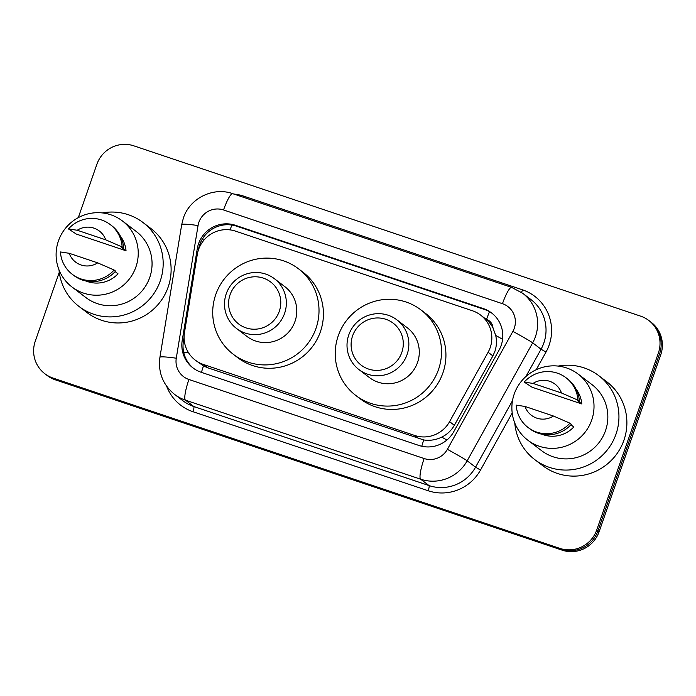 <?xml version="1.0" encoding="UTF-8"?>
<svg xmlns="http://www.w3.org/2000/svg" width="696" height="696" viewBox="0 0 696 696"><rect width="100%" height="100%" fill="white"/><g stroke="black" fill="none" stroke-linecap="round" stroke-linejoin="round"><path stroke-width="1.04" d="M195.298 360.154A29.328 28.797 -52.7 0 0 203.441 364.469L414.694 435.461A29.328 28.797 -52.7 0 0 449.581 421.663L488.105 352.263A29.328 28.797 -52.7 0 0 490.193 347.608A29.328 28.797 -52.7 0 0 480.614 315.088A29.328 28.797 -52.7 0 0 472.48 310.773L235.509 231.133A29.328 28.797 -52.7 0 0 197.281 254.536L184.466 332.575A29.328 28.797 -52.7 0 0 195.298 360.154L203.476 365.931L207.86 367.836L423.751 439.959C429.998 440.864 435.992 439.924 441.734 437.123C447.154 434.478 451.365 430.537 454.358 425.3L492.89 355.908L494.952 351.228C496.622 346.034 496.874 340.77 495.709 335.446L492.977 327.877A9.779 9.596 -52.7 0 0 486.548 319.438A29.328 5.263 -71.4 0 1 489.479 311.686M486.548 319.438L486.06 319.273A29.328 28.797 127.3 0 1 492.977 327.877M486.06 319.273L480.614 315.088M501.155 345.46A29.328 28.797 -52.7 0 0 491.576 312.939A29.328 28.797 -52.7 0 0 483.442 308.624L235.509 225.313A29.328 28.797 -52.7 0 0 197.281 248.707L182.221 340.396A29.328 28.797 -52.7 0 0 193.062 367.984A29.328 28.797 -52.7 0 0 201.196 372.29L418.914 445.457A29.328 28.797 -52.7 0 0 453.801 431.659L499.067 350.123A29.328 28.797 -52.7 0 0 501.155 345.46M198.386 250.029L198.456 249.603A29.328 28.797 127.3 0 1 236.684 226.209L484.616 309.52A29.328 28.797 127.3 0 1 492.159 313.4M78.3 217.631L96.874 164.291A29.328 28.797 127.3 0 1 133.85 145.838L640.659 316.158A29.328 28.797 127.3 0 1 648.803 320.473A29.328 28.797 127.3 0 1 658.381 352.994L596.768 529.917A29.328 28.797 127.3 0 1 559.802 548.37L52.983 378.05A29.328 28.797 127.3 0 1 44.848 373.735A29.328 28.797 127.3 0 1 35.261 341.214L59.264 272.284M648.803 320.473L651.152 322.265A29.328 28.797 127.3 0 1 660.739 354.786L599.125 531.709L597.951 530.813A29.328 28.797 127.3 0 1 560.976 549.266L54.157 378.946A29.328 28.797 127.3 0 1 46.023 374.631A29.328 28.797 127.3 0 0 54.157 378.946L560.976 549.266A29.328 28.797 127.3 0 0 597.951 530.813L659.556 353.89L597.951 530.813L596.768 529.917M649.977 321.369A29.328 28.797 127.3 0 1 659.556 353.89A29.328 28.797 127.3 0 0 649.977 321.369M193.653 368.419A29.328 28.797 127.3 0 1 183.405 341.292L184.075 337.177M599.125 531.709A29.328 28.797 127.3 0 1 562.15 550.162L55.341 379.842A29.328 28.797 127.3 0 1 47.197 375.527L44.848 373.735M558.122 366.087A52.783 51.835 127.3 0 1 598.743 375.64A52.783 51.835 127.3 0 1 615.986 434.182A52.783 51.835 127.3 0 1 534.789 459.63A52.783 51.835 127.3 0 1 514.77 423.011M598.743 375.64L606.686 381.695A52.783 51.835 127.3 0 1 623.929 440.229A52.783 51.835 127.3 0 1 542.732 465.676L534.789 459.63M514.205 394.093A41.542 40.794 127.3 0 1 578.115 374.056A41.542 40.794 127.3 0 1 591.687 420.132A41.542 40.794 127.3 0 1 527.777 440.159A41.542 40.794 127.3 0 1 514.205 394.093M578.115 374.056L591.939 384.584A41.542 40.794 127.3 0 1 605.511 430.659A41.542 40.794 127.3 0 1 541.601 450.686L527.777 440.159M570.92 424.795L573.791 426.987A29.328 28.797 127.3 0 1 541.784 434.191M553.459 416.025A19.549 19.201 127.3 0 1 524.993 406.455L553.459 416.025L569.902 423.177A31.277 30.72 127.3 0 1 528.107 427.518A31.277 30.72 127.3 0 1 516.197 405.124L524.993 406.455M569.902 423.177L571.372 424.29A31.277 30.72 127.3 0 1 529.578 428.64L528.107 427.518M577.402 400.591L581.812 403.95L532.092 387.237L524.218 382.087A31.277 30.72 127.3 0 1 566.013 377.745A31.277 30.72 127.3 0 1 577.924 400.139L579.394 401.261L577.402 400.591M576.079 389.151A29.328 28.797 127.3 0 1 581.812 403.95M533.014 383.418A19.549 19.201 127.3 0 1 561.481 392.988L533.014 383.418L524.218 382.087M561.481 392.988L577.924 400.139M566.013 377.745L567.484 378.868A31.277 30.72 127.3 0 1 579.394 401.261M352.585 335.898A26.396 25.917 127.3 0 1 385.862 319.29A26.396 25.917 127.3 0 1 401.81 352.446A26.396 25.917 127.3 0 1 368.532 369.054A26.396 25.917 127.3 0 1 352.585 335.898M348.766 334.933A31.277 30.72 127.3 0 1 396.885 319.847A31.277 30.72 127.3 0 1 407.099 354.534A31.277 30.72 127.3 0 1 358.979 369.62A31.277 30.72 127.3 0 1 348.766 334.933M358.979 369.62L369.419 377.571A31.277 30.72 -52.7 0 0 417.539 362.486A31.277 30.72 -52.7 0 0 407.325 327.799L396.885 319.847M338.239 335.837A53.766 52.792 127.3 0 1 420.95 309.911A53.766 52.792 127.3 0 1 438.506 369.532A53.766 52.792 127.3 0 1 355.804 395.459A53.766 52.792 127.3 0 1 338.239 335.837M420.95 309.911L425.36 313.27A53.766 52.792 127.3 0 1 442.917 372.891A53.766 52.792 127.3 0 1 360.215 398.817L355.804 395.459M230.071 294.73A26.396 25.917 127.3 0 1 263.349 278.122A26.396 25.917 127.3 0 1 279.296 311.277A26.396 25.917 127.3 0 1 246.019 327.886A26.396 25.917 127.3 0 1 230.071 294.73M226.252 293.755A31.277 30.72 127.3 0 1 274.372 278.678A31.277 30.72 127.3 0 1 284.594 313.365A31.277 30.72 127.3 0 1 236.475 328.451A31.277 30.72 127.3 0 1 226.252 293.755M236.475 328.451L246.915 336.403A31.277 30.72 -52.7 0 0 295.034 321.317A31.277 30.72 -52.7 0 0 284.812 286.63L274.372 278.678M215.725 294.669A53.766 52.792 127.3 0 1 298.436 268.743A53.766 52.792 127.3 0 1 316.001 328.364A53.766 52.792 127.3 0 1 233.29 354.281A53.766 52.792 127.3 0 1 215.725 294.669M298.436 268.743L302.847 272.101A53.766 52.792 127.3 0 1 320.412 331.722A53.766 52.792 127.3 0 1 237.701 357.648L233.29 354.281M102.356 212.924A52.783 51.835 127.3 0 1 142.976 222.485A52.783 51.835 127.3 0 1 160.219 281.019A52.783 51.835 127.3 0 1 79.022 306.466A52.783 51.835 127.3 0 1 59.003 269.848M142.976 222.485L150.919 228.532A52.783 51.835 127.3 0 1 168.162 287.065A52.783 51.835 127.3 0 1 86.957 312.521L79.022 306.466M58.438 240.929A41.542 40.794 127.3 0 1 122.348 220.902A41.542 40.794 127.3 0 1 135.911 266.968A41.542 40.794 127.3 0 1 72.01 287.004A41.542 40.794 127.3 0 1 58.438 240.929M122.348 220.902L136.164 231.42A41.542 40.794 127.3 0 1 149.736 277.495A41.542 40.794 127.3 0 1 85.826 297.523L72.01 287.004M115.144 271.631L118.024 273.824A29.328 28.797 127.3 0 1 86.017 281.027M97.692 262.862A19.549 19.201 127.3 0 1 69.226 253.292L97.692 262.862L114.135 270.013A31.277 30.72 127.3 0 1 72.341 274.355A31.277 30.72 127.3 0 1 60.43 251.961L69.226 253.292M114.135 270.013L115.606 271.135A31.277 30.72 127.3 0 1 73.811 275.477L72.341 274.355M121.635 247.428L126.046 250.786L76.325 234.073L68.452 228.932A31.277 30.72 127.3 0 1 110.246 224.582A31.277 30.72 127.3 0 1 122.157 246.976L123.627 248.098L121.635 247.428M120.312 235.988A29.328 28.797 127.3 0 1 126.046 250.786M77.247 230.254A19.549 19.201 127.3 0 1 105.714 239.824L77.247 230.254L68.452 228.932M105.714 239.824L122.157 246.976M110.246 224.582L111.717 225.704A31.277 30.72 127.3 0 1 123.627 248.098M492.89 355.908L488.105 352.263M202.388 238.989A29.328 2.636 9.3 0 1 204.746 239.215M421.776 446.258A29.328 5.263 -71.4 0 1 423.751 439.959M441.734 437.123A29.328 0.809 29 0 1 446.91 440.02M201.448 372.377A29.328 5.263 -71.4 0 1 203.476 365.931M495.709 335.446A29.328 0.809 29 0 1 502.59 339.291M183.657 352.132A29.328 2.636 9.3 0 1 188.433 352.62M230.054 229.88A29.328 5.263 -71.4 0 1 231.942 225.052M454.358 425.3L449.581 421.663M419.114 438.828L414.694 435.461M207.86 367.836L203.441 364.469M484.616 309.52L483.442 308.624M514.283 328.251A19.549 19.201 -52.7 0 0 502.468 303.7L223.538 209.966A19.549 19.201 -52.7 0 0 198.055 225.556L176.271 358.223A19.549 19.201 -52.7 0 0 188.921 379.485L424.134 458.533A19.549 19.201 -52.7 0 0 447.389 449.338L512.891 331.366A19.549 19.201 -52.7 0 0 514.283 328.251M522.679 293.26A39.098 38.393 127.3 0 1 535.45 336.62A39.098 38.393 127.3 0 1 532.675 342.832L541.053 349.218A39.098 38.393 -52.7 0 0 543.837 343.006A39.098 38.393 -52.7 0 0 531.065 299.645L522.679 293.26L511.638 287.405A19.549 3.506 108.6 0 0 502.468 303.7M511.638 287.405L232.708 193.671C213.254 186.589 189.704 198.299 183.37 218.074L181.7 224.634A19.549 1.757 9.3 0 1 198.055 225.556M233.847 194.054A43.987 43.195 127.3 0 1 243.617 196.107L522.548 289.849A4.889 0.879 -71.4 0 1 521.495 292.39M522.548 289.849A43.987 43.195 127.3 0 1 549.127 345.094A43.987 43.195 127.3 0 1 545.995 352.089L536.207 369.724M512.195 412.972L480.501 470.061A43.987 43.195 127.3 0 1 428.171 490.75L192.957 411.71A43.987 43.195 127.3 0 1 166.657 386.245M559.802 548.37L562.15 550.162M658.381 352.994L660.739 354.786M52.983 378.05L55.341 379.842M512.891 331.366A19.549 0.539 29 0 1 532.675 342.832L467.173 460.813L475.551 467.19L512.5 400.652M447.389 449.338A19.549 0.539 29 0 1 467.173 460.813A39.098 38.393 127.3 0 1 420.654 479.205L429.04 485.582A39.098 38.393 -52.7 0 0 475.551 467.19L480.501 470.061M525.872 376.553L541.053 349.218L545.995 352.089M424.134 458.533A19.549 3.506 108.6 0 0 420.654 479.205L185.441 400.156L193.827 406.542L429.04 485.582A4.889 0.879 -71.4 0 1 428.171 490.75M188.921 379.485A19.549 3.506 108.6 0 0 185.441 400.156A39.098 38.393 127.3 0 1 174.592 394.406L182.97 400.792A39.098 38.393 -52.7 0 0 193.827 406.542A4.889 0.879 -71.4 0 1 192.957 411.71M243.617 196.107A4.889 0.879 -71.4 0 1 243.209 197.203M181.7 224.634L159.923 357.3A19.549 1.757 9.3 0 1 176.271 358.223M232.708 193.671A19.549 3.506 108.6 0 0 223.538 209.966M183.405 341.292L182.221 340.396M198.456 249.603L197.281 248.707M236.684 226.209L235.509 225.313M159.923 357.3C157.975 372.404 162.873 384.775 174.592 394.406"/></g></svg>
